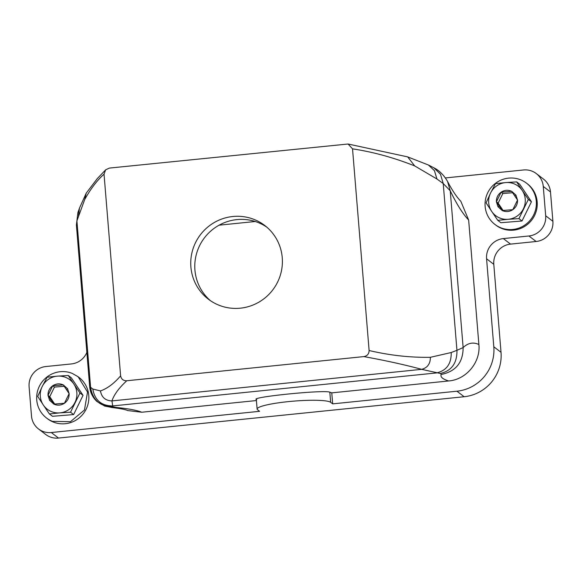 <?xml version="1.0" encoding="UTF-8"?>
<svg xmlns="http://www.w3.org/2000/svg" width="582" height="582" viewBox="0 0 582 582"><rect width="100%" height="100%" fill="white"/><g stroke="black" fill="none" stroke-linecap="round" stroke-linejoin="round"><path stroke-width="0.87" d="M255.163 219.887A46.4 45.498 127.4 0 1 264.781 225.503A46.4 45.498 127.4 0 1 275.875 285.289A46.4 45.498 127.4 0 1 217.981 304.801A46.4 45.498 127.4 0 1 208.363 299.184A46.4 45.498 127.4 0 1 197.269 239.398A46.4 45.498 127.4 0 1 255.163 219.887M210.429 300.676A46.4 45.498 127.4 0 1 201.983 241.385A46.4 45.498 127.4 0 1 259.208 222.986A46.4 45.498 127.4 0 1 266.76 227.111M369.112 350.517L352.532 148.854L348.072 144.009L109.314 168.089L105.626 169.857L104.032 174.171L120.612 375.841C121.296 379.202 123.362 380.839 126.796 380.752L363.83 356.599C367.227 355.988 368.988 353.958 369.112 350.517C389.802 355.384 410.237 357.646 430.404 357.304L451.217 352.525L456.943 350.306L443.229 183.541L436.951 179.009L414.668 165.899C393.788 157.635 373.077 151.946 352.532 148.854M219.094 225.183L255.214 221.502M78.555 215.529L79.45 208.181L77.886 212.663L76.911 220.869L84.71 199.517C90.756 188.692 97.194 180.245 104.032 174.171M256.415 400.547L141.746 412.231C136.916 410.288 128.607 408.724 116.822 407.516L112.355 407.56L104.753 406.091L96.932 401.485C92.589 397.361 90.174 392.399 89.679 386.608L92.822 389.038L100.453 390.929C107.343 388.529 114.065 383.502 120.612 375.841M89.679 386.608L76.395 225.001L76.911 220.869L90.625 387.634C92.8 400.198 100.206 406.607 112.85 406.854L111.948 400.903C114.079 394.574 119.034 387.859 126.796 380.752M256.735 399.645C247.241 397.397 324.945 389.482 329.819 392.195L331.769 392.865L448.715 380.955C442.669 379.137 440.167 376.976 441.2 374.466L440.378 373.477L421.637 369.344C404.825 364.769 385.56 360.52 363.83 356.599M448.715 380.955C466.364 379.609 480.79 362.106 478.884 344.522L468.648 220.011C462.763 213.863 456.63 204.122 450.242 190.787L443.229 183.541L440.487 174.251L433.954 167.849L428.403 164.99M478.884 344.522C473.29 341.881 468.037 342.907 463.134 347.592L456.943 350.306C457.19 363.073 451.661 370.792 440.378 373.477M441.2 374.466C455.757 371.527 463.068 362.564 463.134 347.592L450.242 190.787L447.536 181.409C452.185 190.343 456.608 196.963 460.813 201.263L468.648 220.011M116.822 407.516L112.85 406.854M86.864 352.35A18.559 18.202 -52.6 0 1 71.448 363.932L45.862 366.536A18.559 18.202 -52.6 0 0 29.1 386.732L31.508 416.065A18.559 18.202 -52.6 0 0 38.499 428.941L45.716 434.47A18.559 18.202 -52.6 0 0 58.513 438.064L464.145 396.735A40.835 40.042 -52.6 0 0 501.022 352.306L493.791 264.308L486.574 258.779L493.805 346.777L501.022 352.306M486.574 258.779A18.559 18.202 -52.6 0 1 503.335 238.584L510.552 244.113L536.138 241.501A18.559 18.202 -52.6 0 0 552.9 221.305L550.492 191.973A18.559 18.202 -52.6 0 0 543.501 179.103L536.284 173.574A18.559 18.202 -52.6 0 0 523.487 169.973L445.397 177.932M510.552 244.113A18.559 18.202 -52.6 0 0 493.791 264.308M464.145 396.735L456.928 391.206L332.678 403.864L331.769 392.865M456.928 391.206A40.835 40.042 -52.6 0 0 493.805 346.777M503.335 238.584L528.914 235.979A18.559 18.202 -52.6 0 0 545.683 215.784L552.9 221.305M550.492 191.973L543.268 186.444L545.683 215.784M543.268 186.444A18.559 18.202 -52.6 0 0 536.284 173.574M38.499 428.941A18.559 18.202 -52.6 0 0 51.289 432.535L259.587 411.314L257.571 409.764A37.117 4.932 175.3 0 1 257.12 409.088A37.117 4.932 175.3 0 1 291.015 401.362A37.117 4.932 175.3 0 1 330.656 402.322L332.678 403.864M141.746 412.231L127.618 410.557M518.926 218.628L508.108 219.298A18.559 18.202 127.4 0 1 490.553 193.035L486.094 202.849L491.688 211.404L497.799 220.352L508.108 219.298A18.559 18.202 127.4 0 0 522.243 190.452L528.354 199.4L518.926 218.628L522.018 220.993L531.439 201.765L519.741 184.261L516.649 181.897L505.831 182.559A18.559 18.202 127.4 0 1 522.243 190.452L516.649 181.897M522.018 220.993L500.884 222.717L497.799 220.352M70.538 412.216L59.713 412.878A18.559 18.202 127.4 0 1 42.159 386.623L37.706 396.429L43.301 404.985L49.405 413.94L59.713 412.878A18.559 18.202 127.4 0 0 73.856 384.033L79.96 392.988L70.538 412.216L73.623 414.58L83.051 395.353L71.346 377.842L68.261 375.477L57.436 376.147A18.559 18.202 127.4 0 1 73.856 384.033L68.261 375.477M73.623 414.58L52.496 416.297L49.405 413.94M495.522 183.621L505.831 182.559A18.559 18.202 127.4 0 0 490.553 193.035L495.522 183.621M528.354 199.4L531.439 201.765M47.127 377.201L57.436 376.147A18.559 18.202 127.4 0 0 42.159 386.623L47.127 377.201M79.96 392.988L83.051 395.353M498.01 206.77L502.251 210.538C505.794 212.11 509.25 211.87 512.611 209.818L512.815 209.68C516.074 207.287 517.645 204.086 517.529 200.07L515.921 195.086L511.68 191.311C508.137 189.747 504.689 189.987 501.328 192.031L501.117 192.176C497.857 194.57 496.286 197.771 496.402 201.787L498.01 206.77A37.117 6.846 -32.4 0 0 499.269 206.035L502.251 210.538L512.815 209.68L517.529 200.07L511.68 191.311L501.117 192.176L496.402 201.787L499.269 206.035M49.616 400.351L53.864 404.126C57.407 405.69 60.855 405.45 64.216 403.406L64.427 403.261C67.687 400.874 69.258 397.666 69.142 393.65L67.534 388.674L63.285 384.898C59.75 383.327 56.294 383.567 52.933 385.619L52.722 385.757C49.463 388.15 47.891 391.359 48.008 395.374L49.616 400.351A37.117 6.846 -32.4 0 0 50.881 399.616L53.864 404.126L64.427 403.261L69.142 393.65L63.285 384.898L52.722 385.757L48.008 395.374L50.881 399.616M496.402 201.787L498.134 203.118L503.095 210.488M501.117 192.176L502.848 193.5L498.134 203.118M512.647 192.729L502.848 193.5M48.008 395.374L49.746 396.698L54.708 404.075M52.722 385.757L54.453 387.088L49.746 396.698M64.253 386.317L54.453 387.088M526.506 183.163L527.387 183.832A25.986 25.477 127.4 0 1 533.73 217.086A25.986 25.477 127.4 0 1 501.655 228.442A25.986 25.477 127.4 0 1 495.791 225.096L494.918 224.426A25.986 25.477 127.4 0 1 488.567 191.172A25.986 25.477 127.4 0 1 520.643 179.823A25.986 25.477 127.4 0 1 526.506 183.163A25.986 25.477 127.4 0 1 532.857 216.417A25.986 25.477 127.4 0 1 500.782 227.773A25.986 25.477 127.4 0 1 494.918 224.426M78.119 376.75L78.992 377.42A25.986 25.477 127.4 0 1 85.343 410.666A25.986 25.477 127.4 0 1 53.268 422.023A25.986 25.477 127.4 0 1 47.397 418.676L46.524 418.007A25.986 25.477 127.4 0 1 40.173 384.76A25.986 25.477 127.4 0 1 72.248 373.404L78.119 376.75L87.533 392.057L84.463 409.997L70.437 421.695L52.395 421.353A25.986 25.477 127.4 0 1 46.524 418.007M414.668 165.899L407.676 156.885L348.072 144.009M105.626 169.857L97.31 178.587L86.223 193.151L84.71 199.517M100.453 390.929C101.61 397.346 105.444 400.671 111.948 400.903L421.637 369.344C427.435 367.86 430.36 363.845 430.404 357.304M436.951 179.009L434.427 170.642L428.417 165.004L407.676 156.885M92.822 389.038C94.735 400.103 101.261 405.741 112.384 405.96L436.631 372.924C446.569 370.559 451.428 363.757 451.217 352.525M329.819 392.195L330.656 402.322M58.513 438.064L51.289 432.535M536.138 241.501L528.914 235.979M514.786 195.916A37.117 6.846 147.6 0 0 515.921 195.086M66.399 389.503A37.117 6.846 147.6 0 0 67.534 388.674M79.45 208.181L86.223 193.151M447.594 181.504C443.782 175.007 439.243 170.461 433.954 167.849M76.395 225.001L77.886 212.663M111.489 407.465C120.561 408.557 125.996 409.604 127.807 410.623M256.313 399.325L257.12 409.088"/></g></svg>
